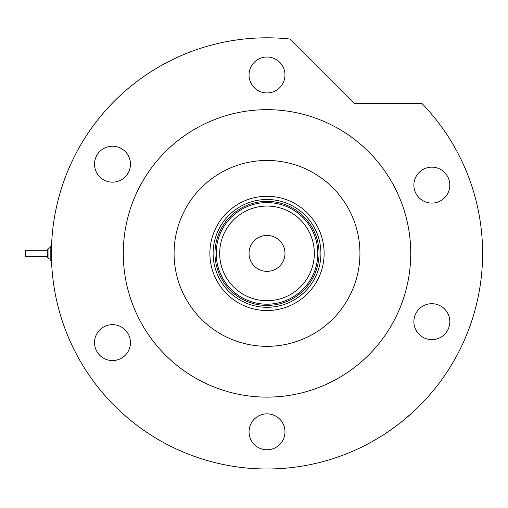 <?xml version="1.0" encoding="UTF-8"?>
<svg xmlns="http://www.w3.org/2000/svg" width="508" height="508" viewBox="0 0 508 508"><rect width="100%" height="100%" fill="white"/><g stroke="black" fill="none" stroke-linecap="round" stroke-linejoin="round"><path stroke-width="0.76" d="M209.893 253.397A57.118 57.118 0 0 1 267.011 196.279A57.118 57.118 0 0 1 324.129 253.397A57.118 57.118 0 0 1 267.011 310.515A57.118 57.118 0 0 1 209.893 253.397M320.91 253.397A53.899 53.899 0 0 0 267.011 199.498A53.899 53.899 0 0 0 213.112 253.397A53.899 53.899 0 0 0 267.011 307.296A53.899 53.899 0 0 0 320.91 253.397M219.678 253.397A47.333 47.333 0 0 0 267.011 300.73A47.333 47.333 0 0 0 314.338 253.397A47.333 47.333 0 0 0 267.011 206.064A47.333 47.333 0 0 0 219.678 253.397M317.811 253.397A50.8 50.8 0 0 1 267.011 304.197A50.8 50.8 0 0 1 216.211 253.397A50.8 50.8 0 0 1 267.011 202.597A50.8 50.8 0 0 1 317.811 253.397M284.975 253.397A17.964 17.964 0 0 0 267.011 235.433A17.964 17.964 0 0 0 249.047 253.397A17.964 17.964 0 0 0 267.011 271.361A17.964 17.964 0 0 0 284.975 253.397M222.46 277.806A50.8 50.8 0 0 0 311.563 277.806M319.049 253.397A52.038 52.038 0 0 1 267.011 305.435A52.038 52.038 0 0 1 214.973 253.397A52.038 52.038 0 0 1 267.011 201.359A52.038 52.038 0 0 1 319.049 253.397M395.961 426.174L386.315 432.962M365.531 445.16L364.001 445.935M174.085 253.397A92.926 92.926 0 0 0 267.011 346.323A92.926 92.926 0 0 0 359.937 253.397A92.926 92.926 0 0 0 267.011 160.471A92.926 92.926 0 0 0 174.085 253.397M410.737 253.397A143.726 143.726 0 0 0 267.011 109.671A143.726 143.726 0 0 0 123.285 253.397A143.726 143.726 0 0 0 267.011 397.123A143.726 143.726 0 0 0 410.737 253.397M482.6 253.397A215.589 215.589 0 0 0 421.996 103.53L354.317 103.53L289.801 39.014A215.589 215.589 0 0 0 51.422 253.397A215.589 215.589 0 0 0 267.011 468.986A215.589 215.589 0 0 0 482.6 253.397M412.934 412.096L403.276 420.459M249.047 74.974A17.964 17.964 0 0 0 267.011 92.945A17.964 17.964 0 0 0 284.975 74.974A17.964 17.964 0 0 0 267.011 57.01A17.964 17.964 0 0 0 249.047 74.974M413.88 185.115A17.964 17.964 0 0 0 431.851 203.086A17.964 17.964 0 0 0 449.815 185.115A17.964 17.964 0 0 0 431.851 167.151A17.964 17.964 0 0 0 413.88 185.115M413.88 321.672A17.964 17.964 0 0 0 431.851 339.642A17.964 17.964 0 0 0 449.815 321.672A17.964 17.964 0 0 0 431.851 303.708A17.964 17.964 0 0 0 413.88 321.672M249.047 431.813A17.964 17.964 0 0 0 267.011 449.783A17.964 17.964 0 0 0 284.975 431.813A17.964 17.964 0 0 0 267.011 413.849A17.964 17.964 0 0 0 249.047 431.813M94.526 342.608A17.964 17.964 0 0 0 112.497 360.572A17.964 17.964 0 0 0 130.461 342.608A17.964 17.964 0 0 0 112.497 324.637A17.964 17.964 0 0 0 94.526 342.608M94.526 164.186A17.964 17.964 0 0 0 112.497 182.15A17.964 17.964 0 0 0 130.461 164.186A17.964 17.964 0 0 0 112.497 146.221A17.964 17.964 0 0 0 94.526 164.186M50.178 247.821L50.178 246.583L50.178 247.821L48.939 247.821L48.939 258.972L47.701 257.734L47.701 249.06L47.701 257.734L48.939 258.972L50.178 258.972L50.178 260.21L50.178 246.583L51.422 245.345L51.422 261.449L50.178 260.21L51.568 261.461M47.701 256.496L25.4 256.496L25.4 250.298L47.701 250.298M50.178 258.972L50.178 255.53M48.939 247.821L47.701 249.06L48.939 247.821"/></g></svg>
